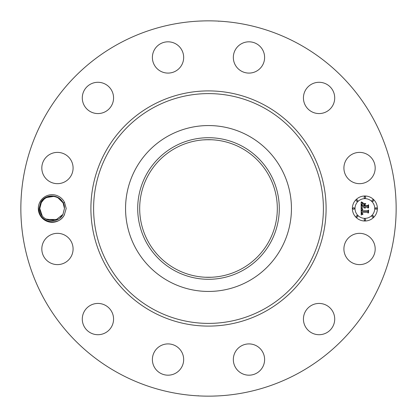 <?xml version="1.0" encoding="UTF-8"?>
<svg xmlns="http://www.w3.org/2000/svg" width="417" height="417" viewBox="0 0 417 417"><rect width="100%" height="100%" fill="white"/><g stroke="black" fill="none" stroke-linecap="round" stroke-linejoin="round"><path stroke-width="0.63" d="M213.629 277.128L211.935 277.232M211.732 277.242L208.5 277.315M203.371 277.128L205.065 277.232M205.268 277.242L211.502 277.253M241.495 148.108A68.815 68.815 0 0 1 268.892 241.495A68.815 68.815 0 0 1 175.505 268.892A68.815 68.815 0 0 1 148.108 175.505A68.815 68.815 0 0 1 241.495 148.108M174.561 146.377A70.786 70.786 0 0 0 146.377 242.439A70.786 70.786 0 0 0 242.439 270.623A70.786 70.786 0 0 0 270.623 174.561A70.786 70.786 0 0 0 174.561 146.377M203.105 139.893L208.417 139.685M205.461 139.747L211.612 139.752M211.81 139.763L213.629 139.872M248.266 281.287A82.941 82.941 0 0 1 135.713 168.734A82.941 82.941 0 0 1 248.266 135.713A82.941 82.941 0 0 1 281.287 248.266A82.941 82.941 0 0 1 125.559 208.5A82.941 82.941 0 0 1 248.266 135.713A82.941 82.941 0 0 1 248.266 281.287M118.537 373.179A187.65 187.65 0 0 1 43.821 118.537A187.65 187.65 0 0 1 298.463 43.821A187.65 187.65 0 0 1 373.179 298.463A187.65 187.65 0 0 1 118.537 373.179M40.001 201.875A13.818 13.818 0 0 1 64.546 202.448L63.165 203.048A12.317 12.317 0 0 0 62.633 202.083C58.375 193.921 45.135 193.889 40.793 202.313L39.073 208.453C37.926 221.573 57.979 227.38 64.239 215.12A13.818 13.818 0 0 1 45.5 220.624A13.818 13.818 0 0 1 40.001 201.875M64.541 214.562A13.818 13.818 0 0 1 64.249 215.125L66.199 208.5L64.546 202.448M373.272 256.471A15.637 15.637 0 0 1 352.047 262.694A15.637 15.637 0 0 1 345.823 241.474A15.637 15.637 0 0 1 367.043 235.251A15.637 15.637 0 0 1 373.272 256.471M310.936 305.718A15.637 15.637 0 0 1 332.427 310.936A15.637 15.637 0 0 1 327.209 332.427A15.637 15.637 0 0 1 305.718 327.209A15.637 15.637 0 0 1 310.936 305.718M248.605 343.916A15.637 15.637 0 0 1 264.607 359.178A15.637 15.637 0 0 1 249.34 375.18A15.637 15.637 0 0 1 233.338 359.918A15.637 15.637 0 0 1 248.605 343.916M175.526 345.823A15.637 15.637 0 0 1 181.749 367.043A15.637 15.637 0 0 1 160.529 373.272A15.637 15.637 0 0 1 154.306 352.047A15.637 15.637 0 0 1 175.526 345.823M111.282 310.936A15.637 15.637 0 0 1 106.064 332.427A15.637 15.637 0 0 1 84.573 327.209A15.637 15.637 0 0 1 89.791 305.718A15.637 15.637 0 0 1 111.282 310.936M73.084 248.605A15.637 15.637 0 0 1 57.822 264.607A15.637 15.637 0 0 1 41.82 249.34A15.637 15.637 0 0 1 57.082 233.338A15.637 15.637 0 0 1 73.084 248.605M71.177 175.526A15.637 15.637 0 0 1 49.957 181.749A15.637 15.637 0 0 1 43.728 160.529A15.637 15.637 0 0 1 64.953 154.306A15.637 15.637 0 0 1 71.177 175.526M106.064 111.282A15.637 15.637 0 0 1 84.573 106.064A15.637 15.637 0 0 1 89.791 84.573A15.637 15.637 0 0 1 111.282 89.791A15.637 15.637 0 0 1 106.064 111.282M168.395 73.084A15.637 15.637 0 0 1 152.393 57.822A15.637 15.637 0 0 1 167.66 41.82A15.637 15.637 0 0 1 183.662 57.082A15.637 15.637 0 0 1 168.395 73.084M241.474 71.177A15.637 15.637 0 0 1 235.251 49.957A15.637 15.637 0 0 1 256.471 43.728A15.637 15.637 0 0 1 262.694 64.953A15.637 15.637 0 0 1 241.474 71.177M305.718 106.064A15.637 15.637 0 0 1 310.936 84.573A15.637 15.637 0 0 1 332.427 89.791A15.637 15.637 0 0 1 327.209 111.282A15.637 15.637 0 0 1 305.718 106.064M343.916 168.395A15.637 15.637 0 0 1 359.178 152.393A15.637 15.637 0 0 1 375.18 167.66A15.637 15.637 0 0 1 359.918 183.662A15.637 15.637 0 0 1 343.916 168.395M364.875 221.01A12.51 12.51 0 0 1 352.365 208.5A12.51 12.51 0 0 1 364.875 195.99A12.51 12.51 0 0 1 377.385 208.5A12.51 12.51 0 0 1 364.875 221.01M216.637 21.027L218.299 21.105M213.332 20.913L211.08 20.866M199.331 21.074L204.08 20.902M207.014 20.855L204.21 20.897M200.363 395.973L198.7 395.895M203.668 396.087L205.92 396.134M217.669 395.926L212.92 396.098M209.986 396.145L212.79 396.103M43.305 199.905L41.319 202.594C46.532 191.585 65.016 196.053 64.442 208.422L62.931 214.406C57.718 225.415 39.234 220.947 39.808 208.578L41.319 202.594L39.808 208.422C39.078 220.864 57.687 225.488 62.931 214.406L64.442 208.422L63.165 203.048M64.223 206.207L63.676 204.236M364.875 198.643A9.857 9.857 0 0 1 374.732 208.5A9.857 9.857 0 0 1 364.875 218.357A9.857 9.857 0 0 1 355.018 208.5A9.857 9.857 0 0 1 364.875 198.643M353.694 207.744A0.756 0.756 0 0 1 354.45 208.5A0.756 0.756 0 0 1 353.694 209.256A0.756 0.756 0 0 1 352.933 208.5A0.756 0.756 0 0 1 353.694 207.744M364.875 196.558A0.756 0.756 0 0 1 365.631 197.319A0.756 0.756 0 0 1 364.875 198.075A0.756 0.756 0 0 1 364.119 197.319A0.756 0.756 0 0 1 364.875 196.558M356.968 199.832A0.756 0.756 0 0 1 357.723 200.593A0.756 0.756 0 0 1 356.968 201.348A0.756 0.756 0 0 1 356.207 200.593A0.756 0.756 0 0 1 356.968 199.832M376.056 207.744A0.756 0.756 0 0 1 376.817 208.5A0.756 0.756 0 0 1 376.056 209.256A0.756 0.756 0 0 1 375.3 208.5A0.756 0.756 0 0 1 376.056 207.744M372.782 199.832A0.756 0.756 0 0 1 373.543 200.593A0.756 0.756 0 0 1 372.782 201.348A0.756 0.756 0 0 1 372.027 200.593A0.756 0.756 0 0 1 372.782 199.832M364.875 220.442A0.756 0.756 0 0 1 364.119 219.681A0.756 0.756 0 0 1 364.875 218.925A0.756 0.756 0 0 1 365.631 219.681A0.756 0.756 0 0 1 364.875 220.442M356.968 217.168A0.756 0.756 0 0 1 356.207 216.407A0.756 0.756 0 0 1 356.968 215.652A0.756 0.756 0 0 1 357.723 216.407A0.756 0.756 0 0 1 356.968 217.168M372.782 217.168A0.756 0.756 0 0 1 372.027 216.407A0.756 0.756 0 0 1 372.782 215.652A0.756 0.756 0 0 1 373.543 216.407A0.756 0.756 0 0 1 372.782 217.168M41.528 202.229L41.346 202.547M64.426 207.88L63.686 204.252M63.118 202.943L57.755 197.549M51.255 196.214L49.19 196.537L54.2 196.36L51.322 196.209M49.253 196.527L46.532 197.528L54.153 196.355L46.532 197.528L48.33 196.788M45.787 197.939L43.821 199.404M361.132 208.495L362.79 209.287L361.758 209.949L361.622 211.205L367.549 211.273L368.148 210.627L368.148 213.129L367.507 212.362L362.065 212.362L362.243 213.499L363.061 213.973L362.123 213.587L361.659 212.362L361.857 213.843L362.884 214.255L361.19 215.047L361.132 208.495M361.476 208.151L363.025 209.089L361.476 208.151M362.331 209.61L362.071 210.83L367.565 210.835L368.597 209.965L368.597 212.759L368.446 210.267L367.612 211.002L361.914 211.002L362.331 209.61M361.132 207.994L361.132 202.318L362.774 203.215L361.732 204.09L361.586 206.16L364.145 206.16L364.145 205.826L361.888 205.826L361.956 204.189L362.446 203.553L362.034 205.69L364.145 205.69L364.145 204.867L363.223 203.991L365.511 203.991L364.604 204.909L364.604 206.16L367.361 206.16L368.07 205.461L368.07 208.146L367.361 207.254L365.011 207.254L365.209 208.099L364.604 207.254L364.922 208.338L364.145 207.254L361.836 207.254L361.132 207.994M361.466 201.901L363.139 202.886L362.211 202.646L361.466 201.901M363.41 203.59L365.772 203.59L363.41 203.59M365.063 204.57L365.063 205.69L367.403 205.69L368.597 204.731L368.597 207.895L368.446 205.034L367.471 205.826L364.917 205.826L365.063 204.57M42.2 215.792L39.808 208.526L42.221 215.818M55.92 220.212L57.718 219.472L55.92 220.218L57.718 219.472L55.92 220.218L57.718 219.472L46.516 219.462M43.994 199.253L41.319 202.594L39.808 208.578C39.234 220.947 57.718 225.415 62.931 214.406L64.442 208.422L62.931 214.406L60.303 217.71L62.931 214.406C57.718 225.415 39.234 220.947 39.808 208.578L41.319 202.594L39.808 208.422L41.319 202.594L43.947 199.29L41.319 202.594L39.808 208.578C39.234 220.947 57.718 225.415 62.931 214.406L64.442 208.422L62.931 214.406L60.303 217.71L62.931 214.406C57.718 225.415 39.234 220.947 39.808 208.578L41.319 202.594L39.808 208.578C39.234 220.947 57.718 225.415 62.931 214.406L55.242 220.416L45.589 218.935M64.437 208.281L63.04 202.803L57.624 197.481L55.998 196.808M55.987 196.808L54.231 196.365M47.486 197.09L45.703 197.992L49.19 196.537M45.698 197.992L43.769 199.456M43.373 199.837L41.382 202.474M56.086 196.84L54.163 196.355L56.076 196.834M60.303 217.71L62.931 214.406C57.718 225.415 39.234 220.947 39.808 208.578L41.319 202.594L39.808 208.578C39.234 220.947 57.718 225.415 62.931 214.406L60.303 217.71L62.931 214.406L64.442 208.422L62.931 214.406C57.718 225.415 39.234 220.947 39.808 208.578L41.319 202.594L39.808 208.578C39.234 220.947 57.718 225.415 62.931 214.406L60.303 217.71L62.931 214.406L64.442 208.422L62.931 214.406C57.718 225.415 39.234 220.947 39.808 208.578L41.325 202.579L43.947 199.29L41.319 202.594L39.808 208.578C39.234 220.947 57.718 225.415 62.931 214.406L60.303 217.71L62.931 214.406L64.442 208.422L62.931 214.406C57.718 225.415 39.234 220.947 39.808 208.578L41.325 202.579L39.808 208.578C39.234 220.947 57.718 225.415 62.931 214.406L60.303 217.71L62.931 214.406L64.442 208.422L62.931 214.406C57.718 225.415 39.234 220.947 39.808 208.578L41.33 202.579L39.808 208.578C39.234 220.947 57.718 225.415 62.931 214.406L60.303 217.71L62.931 214.406L64.442 208.422L62.931 214.406C57.718 225.415 39.234 220.947 39.808 208.578L41.325 202.579M63.655 204.174L63.04 202.803L63.655 204.174M51.343 196.209L49.279 196.516M55.92 220.218L57.718 219.472M64.442 208.422L62.931 214.406L64.442 208.578M47.564 197.059L46.532 197.528M153.414 309.331A114.899 114.899 0 0 1 107.669 153.414A114.899 114.899 0 0 1 263.586 107.669A114.899 114.899 0 0 1 309.331 263.586A114.899 114.899 0 0 1 153.414 309.331M152.122 311.702A117.599 117.599 0 0 1 105.298 152.122A117.599 117.599 0 0 1 264.878 105.298A117.599 117.599 0 0 1 311.702 264.878A117.599 117.599 0 0 1 152.122 311.702M218.732 21.309L218.445 21.116M198.268 395.691L198.555 395.884"/></g></svg>

